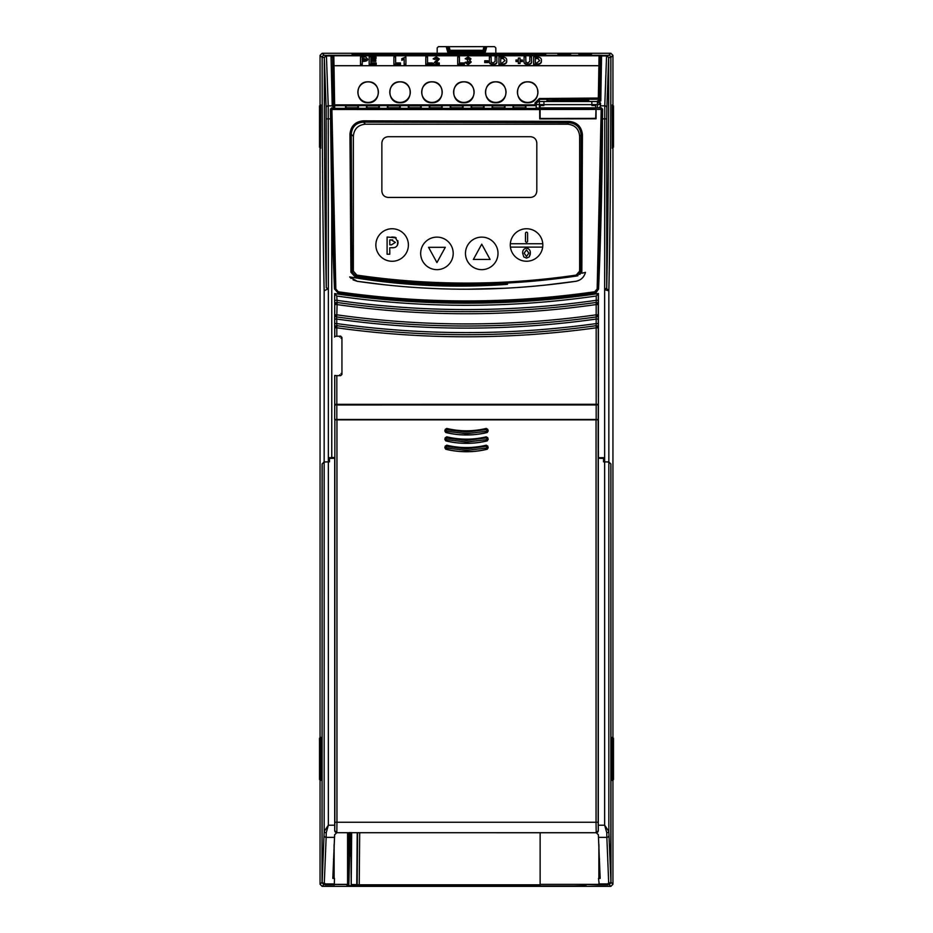 <?xml version="1.0" encoding="UTF-8"?>
<svg xmlns="http://www.w3.org/2000/svg" width="933" height="933" viewBox="0 0 933 933"><rect width="100%" height="100%" fill="white"/><g stroke="black" fill="none" stroke-linecap="round" stroke-linejoin="round"><path stroke-width="1.4" d="M375.859 245.006A16.269 16.269 0 0 1 392.128 228.748A16.269 16.269 0 0 1 408.397 245.006A16.269 16.269 0 0 1 392.128 261.275A16.269 16.269 0 0 1 375.859 245.006M453.205 253.391A16.269 16.269 0 0 1 436.936 269.649A16.269 16.269 0 0 1 420.666 253.391A16.269 16.269 0 0 1 436.936 237.122A16.269 16.269 0 0 1 453.205 253.391M526.55 228.748A16.269 16.269 0 0 1 542.773 243.758L510.339 243.758A16.269 16.269 0 0 1 526.55 228.748M542.679 247.105A16.269 16.269 0 0 1 510.421 247.105L542.679 247.105A16.269 16.269 0 0 0 542.773 243.758M481.743 237.122A16.269 16.269 0 0 1 498.012 253.391A16.269 16.269 0 0 1 481.743 269.649A16.269 16.269 0 0 1 465.474 253.391A16.269 16.269 0 0 1 481.743 237.122M393.644 247.653L389.784 247.746L389.784 254.219L387.102 254.219L387.102 237.017L396.233 237.845M397.913 240.784L397.4 245.309M395.23 247.338L394.134 247.595M510.339 243.758A16.269 16.269 0 0 0 510.421 247.105M530.271 254.161L530.247 251.922M528.195 248.586L526.492 248.19C529.163 248.656 530.445 250.312 530.329 253.146L529.198 256.925L530.177 254.732M523.786 256.937L526.492 258.114L523.786 256.937L522.655 253.216L523.786 256.937M391.732 237.017L395.125 237.262L398.053 242.323C397.808 246.219 395.697 248.015 391.72 247.746M436.936 262.593L445.309 247.315L428.562 247.315L436.936 262.593M525.501 233.238L525.501 241.204A1.05 1.05 0 0 0 526.55 242.242A1.05 1.05 0 0 0 527.6 241.204L527.6 233.238A1.05 1.05 0 0 0 526.55 232.2A1.05 1.05 0 0 0 525.501 233.238M522.655 253.216C522.527 250.312 523.798 248.633 526.492 248.19M529.198 256.925L526.492 258.114M473.369 259.456L490.117 259.456L481.743 244.178L473.369 259.456M389.784 239.921L391.324 239.921L395.37 242.37L391.533 244.831L389.784 244.831L389.784 239.921M526.504 256.482L524.171 253.146L526.504 249.822L528.813 253.111L526.504 256.482L524.171 253.146L526.504 249.822M392.012 239.933L392.688 239.956M595.989 404.479L598.415 404.479L598.415 293.498A908.73 908.73 0 0 1 595.989 293.86M598.415 293.498L596.245 296.006C553.234 302.199 509.989 305.289 466.5 305.301C423.046 305.301 379.801 302.199 336.755 296.006L334.667 293.592L334.667 300.309L336.755 300.309C379.789 306.479 423.034 309.558 466.5 309.558C509.966 309.558 553.211 306.479 596.245 300.309L596.175 304.555C553.164 310.677 509.943 313.745 466.5 313.745C423.057 313.745 379.836 310.677 336.825 304.555L334.737 304.555L334.667 300.309M334.667 293.592A908.8 908.8 0 0 0 598.333 293.592L598.263 304.555L596.175 304.555L596.175 314.829L598.263 314.829L598.333 319.051L596.245 319.051C553.211 325.092 509.954 328.113 466.5 328.113C423.046 328.113 379.789 325.092 336.755 319.051L336.533 316.905L334.737 314.829A2.099 2.088 49 0 0 336.533 316.905L336.825 314.829C379.836 320.894 423.069 323.926 466.5 323.926C509.931 323.926 553.164 320.894 596.175 314.829L596.175 327.81C553.152 333.792 509.931 336.778 466.5 336.778C423.069 336.778 379.848 333.792 336.825 327.81L334.737 327.81L334.667 323.576L336.755 323.576C379.789 329.582 423.046 332.591 466.5 332.591C509.954 332.591 553.211 329.582 596.245 323.576L598.333 323.576L598.263 327.81L596.175 327.81L596.175 404.292L334.737 404.327L334.737 375.486L336.825 375.661L336.825 404.292M598.263 327.81A2.099 2.088 -139 0 0 595.884 325.734L598.263 327.81L598.415 404.479M598.263 404.327L596.175 404.292M334.667 323.576L334.737 304.555A2.099 2.088 -40.9 0 1 337.128 302.479L336.755 296.006M334.585 337.058L334.737 336.323L340.697 336.137L341.945 337.396L341.945 374.413L340.697 375.661L336.825 375.661M598.263 314.829A2.099 2.088 131 0 1 596.467 316.905L598.263 314.829L598.263 304.555A2.099 2.088 -139.1 0 0 595.872 302.479L598.263 304.555M598.333 300.309L596.245 300.309L596.245 296.006M334.667 319.051L336.755 319.051L336.825 336.137M334.737 327.81A2.099 2.088 -41 0 1 337.116 325.734A940.277 940.277 0 0 0 466.5 334.679A940.277 940.277 0 0 1 337.116 325.734L334.737 327.81L334.737 336.323M334.737 304.555L337.128 302.479L336.825 314.829L334.737 314.829M334.422 884.892L324.136 884.367L322.153 886.35L320.054 884.251L320.054 779.556M322.165 463.969L322.048 882.268L324.264 884.239A2.099 2.088 -135 0 1 322.177 882.14L324.159 831.443L328.346 825.215L328.346 461.87L329.466 461.847L329.466 457.66L334.585 457.66L331.763 457.602L331.763 209.61L331.763 457.602M320.567 738.201L320.567 779.556M320.567 105.872L320.567 147.216M334.714 457.532L334.714 458.29L329.466 458.383L329.466 461.847L324.159 461.917L322.107 463.969M328.346 461.847L328.358 288.729L326.282 287.819C325.057 234.101 324.299 145.921 324.311 57.508L326.13 107.866A2.099 2.041 -4.3 0 1 328.229 105.826L328.358 288.729L324.159 290.793C322.9 236.096 322.142 147.227 322.153 57.449L320.054 55.35L320.054 105.872M320.054 147.216L320.054 738.201M324.311 57.473L322.153 57.449A2.099 2.088 -45 0 1 324.241 55.35L326.375 55.385L324.311 57.473M328.229 105.826L326.433 55.922L331.028 55.922L332.23 105.826L328.229 105.826M326.375 55.385L324.346 57.543L326.433 55.444L330.515 55.444L331.81 55.91L332.603 57.531L333.419 104.391A1.26 1.26 180 0 0 334.679 105.627L536.102 105.627L536.218 107.796L539.706 108.38L331.985 108.345L333.676 107.866L332.23 105.826A1.26 1.225 168.3 0 1 333.454 106.77L333.419 106.444A1.26 1.225 -0.9 0 0 332.16 105.242M540.114 118.398L539.752 109.453L595.674 109.429L595.674 107.878L540.114 107.878L540.114 118.491L595.674 118.386L596.012 109.418L596.059 118.794L596.047 109.418L601.19 109.406L597.167 288.985L594.659 291.772C509.255 303.971 423.815 303.983 338.341 291.796L335.833 289.008L331.903 109.499L330.434 109.161L331.763 209.61M330.434 109.161L331.658 107.866M525.897 105.767L513.045 105.767L513.045 107.82L525.897 107.82L525.897 105.767A1.26 1.26 0 0 0 525.337 105.907L525.477 107.855A1.26 1.12 87 0 1 525.547 107.855M504.963 105.767L492.111 105.767L492.111 107.82L504.963 107.82L504.963 105.767A1.26 1.26 0 0 0 504.391 105.907L504.543 107.855A1.26 1.12 87 0 1 504.613 107.855M484.029 105.767L471.165 105.767L471.165 107.82L484.029 107.82L484.029 105.767A1.26 1.26 0 0 0 483.457 105.907L483.609 107.855A1.26 1.12 87 0 1 483.667 107.855M463.083 105.767L450.231 105.767L450.231 107.82L463.083 107.82L463.083 105.767A1.26 1.26 0 0 0 462.523 105.907L462.663 107.855A1.26 1.12 87 0 1 462.733 107.855M442.149 105.767L429.297 105.767L429.297 107.82L442.149 107.82L442.149 105.767A1.26 1.26 0 0 0 441.577 105.907L441.729 107.855A1.26 1.12 87 0 1 441.799 107.855M421.215 105.767L408.351 105.767L408.351 107.82L421.215 107.82L421.215 105.767A1.26 1.26 0 0 0 420.643 105.907L420.795 107.855A1.26 1.12 87 0 1 420.853 107.855M400.269 105.767L387.417 105.767L387.417 107.82L400.269 107.82L400.269 105.767A1.26 1.26 0 0 0 399.709 105.907L399.709 107.948M379.334 105.767L366.482 105.767L366.482 107.82L379.334 107.82L379.334 105.767A1.26 1.26 0 0 0 378.763 105.907L378.915 107.855A1.26 1.12 87 0 1 378.985 107.855M358.389 105.767L345.537 105.767L345.537 107.82L358.389 107.82L358.389 105.767A1.26 1.26 0 0 0 357.829 105.907L357.98 107.855A1.26 1.12 87 0 1 358.039 107.855M333.676 107.866L334.679 107.855L333.454 106.77M539.356 107.878L539.414 101.51L543.974 101.51L543.869 105.546L540.114 105.546L543.869 105.546L543.892 104.601L536.277 104.601L536.218 107.796M595.674 105.546L591.907 105.546L591.802 101.51L591.907 105.546L595.674 105.546L595.674 107.878M595.674 109.429L595.907 107.878L601.342 107.866L595.907 107.878M597.388 107.878L597.388 104.601L600.479 104.601L600.502 106.362L598.776 107.866M543.974 101.51L597.388 101.51L600.502 104.403C601.027 103.143 599.989 102.012 597.423 100.997L600.316 100.997L598.321 100.776L598.321 99.271L585.061 99.271M600.502 106.362L600.502 104.403M597.423 100.997L597.388 104.601L591.884 104.601M595.954 292.775L598.566 289.067A4258.783 4258.783 0 0 0 602.473 118.876L602.566 109.161L601.342 107.866M320.054 55.35L322.153 53.263L610.847 53.263L608.759 55.35L606.625 55.385L608.689 57.508C608.701 145.921 607.943 234.101 606.718 287.819L604.654 289.743L604.771 105.826L600.502 105.826M596.035 108.275L596.047 109.418M588.805 100.519L588.828 100.927C590.006 101.639 545.77 101.639 546.948 100.939L567.894 99.971L588.805 100.519C590.099 101.219 545.677 101.219 546.971 100.519M585.038 98.711L585.096 99.971L582.075 100.123L582.087 98.863L579.148 98.711L585.038 98.711L582.087 98.863M579.498 100.064L579.148 98.711M558.505 100.029L555.765 100.064M553.666 100.111L553.502 98.851L557.048 98.7L553.794 98.56L561.491 98.56L557.642 98.723L557.642 99.983M562.669 99.983L562.692 98.711L566.949 98.56L570.483 98.641L566.902 98.595L566.902 99.843M574.961 99.878L572.617 99.924L572.687 98.63L575.031 98.618L574.961 99.994L575.031 98.618M572.687 98.63L576.081 98.56L576.139 100.006L576.081 98.851L575.031 98.851M539.752 109.453L539.88 108.006M597.167 288.985L598.403 288.927L594.811 292.892C513.033 305.056 427.489 305.056 338.189 292.892L334.597 288.927L330.725 109.604L331.985 108.345L331.903 109.499L539.694 109.558L539.706 108.38M539.694 109.558L539.729 118.129M540.114 109.056L540.114 118.129M540.114 108.729L595.674 108.275M596.012 118.689L594.146 118.689M569.013 118.398L539.729 118.818M544.989 285.148L575.801 281.299C580.862 280.297 584.081 277.311 585.469 272.343L581.819 273.264L582.425 134.795C581.609 126.736 577.165 122.27 569.107 121.407L363.334 120.823C355.251 121.617 350.796 126.072 349.957 134.165L350.925 272.238L355.543 277.346C405.214 284.705 455.129 287.084 505.289 284.495C453.053 288.157 401.19 285.638 349.688 276.926L351.065 278.407M353.094 279.888L357.199 281.299L385.865 284.927M465.707 289.218L466.418 289.218M467.211 289.218L504.625 288.262M539.694 118.899L596.059 118.794M602.566 109.161L601.074 108.263L601.19 109.406L602.321 109.523L598.566 289.067M594.146 118.339L570.704 118.759M513.523 107.866A1.26 1.12 93 0 0 513.465 107.855L513.616 105.907A1.26 1.26 180 0 0 513.045 105.767M513.616 105.907L525.337 105.907M492.589 107.866A1.26 1.12 93 0 0 492.531 107.855L492.671 105.907A1.26 1.26 180 0 0 492.111 105.767M492.671 105.907L504.391 105.907M471.643 107.866A1.26 1.12 93 0 0 471.585 107.855L471.736 105.907A1.26 1.26 180 0 0 471.165 105.767M471.736 105.907L483.457 105.907M450.709 107.866A1.26 1.12 93 0 0 450.651 107.855L450.802 105.907A1.26 1.26 180 0 0 450.231 105.767M450.802 105.907L462.523 105.907M429.763 107.866A1.26 1.12 93 0 0 429.716 107.855L429.856 105.907A1.26 1.26 180 0 0 429.297 105.767M429.856 105.907L441.577 105.907M408.829 107.866A1.26 1.12 93 0 0 408.771 107.855L408.922 105.907A1.26 1.26 180 0 0 408.351 105.767M408.922 105.907L420.643 105.907M387.895 107.866A1.26 1.12 93 0 0 387.836 107.855L387.988 105.907A1.26 1.26 180 0 0 387.417 105.767M387.988 105.907L399.709 105.907M366.949 107.866A1.26 1.12 93 0 0 366.902 107.855L367.042 105.907A1.26 1.26 180 0 0 366.482 105.767M367.042 105.907L378.763 105.907M346.015 107.866A1.26 1.12 93 0 0 345.956 107.855L346.108 105.907A1.26 1.26 180 0 0 345.537 105.767M346.108 105.907L357.829 105.907M535.017 102.898L534.982 104.881L334.679 104.881L333.419 104.391L332.731 64.774A1.26 0.968 179 0 0 333.991 65.718L600.141 65.683L599.581 98.035L539.414 98.525L535.017 102.898L536.277 102.408L536.218 105.639M534.982 104.881L536.102 105.627M560.558 100.006L560.593 98.851M557.642 98.723L553.502 98.851M557.129 100.006L557.071 98.758M554.727 100.088L554.68 98.851M561.888 99.994L561.783 98.851M570.564 99.901L570.483 98.641M569.387 99.913L569.433 98.653M566.902 98.595L562.692 98.711M570.704 100.018L570.634 98.758M566.844 100.123L566.844 98.863M572.617 99.924L572.687 98.665M332.731 64.774L332.614 57.426L330.923 55.327L328.218 55.304L599.068 55.28L598.321 99.271A1.26 1.26 0 0 0 599.581 98.035L600.794 100.951L601.54 56.575L601.855 55.922L606.567 55.922L604.771 105.826A2.099 2.041 -175.7 0 1 606.87 107.866L606.718 118.876L602.473 118.876M332.708 63.339L333.011 56.178L333.816 55.77L599.068 55.77L600.281 57.426L599.581 99.551A1.26 1.26 0 0 1 598.321 100.776M539.414 98.525L536.277 102.408L536.277 104.601A3.137 3.137 180 0 1 539.414 101.51L539.414 99.271L553.456 99.271M582.11 98.828L580.186 98.711L582.11 98.828M582.052 99.843L582.052 98.583M573.608 100.356L556.43 100.158C571.859 99.784 595.907 100.414 581.539 100.811L573.608 100.356M585.714 100.519L581.539 100.811M554.249 100.216L579.346 100.869L554.249 100.216L564.722 100.951M570.448 100.636L568.5 100.589L570.448 100.636M554.249 100.636L551.974 100.729M583.801 100.729L575.498 100.507M571.719 100.472L569.783 100.472M331.355 56.575A1.26 0.98 -1 0 1 332.603 57.531L332.614 57.426A2.099 2.099 0.5 0 0 330.515 55.374L330.923 55.327M601.085 55.91L601.855 55.922A1.26 0.77 51.2 0 0 601.085 55.91L600.281 57.531A1.26 0.98 1 0 1 601.54 56.575M331.81 55.91A1.26 0.77 128.8 0 0 331.028 55.922L330.515 55.374M333.011 56.178L332.043 55.712M332.754 65.683L334.002 66.173L334.679 107.855M533.618 56.901L537.023 56.901C540.16 57.158 541.618 58.382 541.362 60.587C541.548 62.698 540.137 63.876 537.116 64.132L533.618 64.132L533.594 57.286L533.594 64.564L537.116 64.564C540.149 64.295 541.572 63.106 541.385 60.995L541.362 60.47M491.224 62.418L491.12 56.901L489.405 56.901L489.382 61.146C488.939 63.257 490.222 64.424 493.242 64.657C496.169 64.354 497.382 63.164 496.869 61.088L496.857 56.901L495.131 56.901L495.12 61.45M495.131 56.901L495.108 61.601M488.064 62.581L488.041 60.773L488.064 62.581L484.682 62.581L484.705 60.773L488.041 60.773M484.705 60.773L484.682 62.581M439.268 62.943L439.268 64.132L432.982 64.564L439.291 64.564L439.268 62.943L435.653 62.943L439.28 59.141M433.005 64.132L437.554 58.977L436.247 57.998L434.871 59.036L433.145 58.849L434.883 59.455L436.247 58.417L437.53 59.385M435.688 63.327L437.169 62.114M427.547 63.327L427.524 56.901L427.524 62.943L432.376 62.943L432.387 64.564L432.376 62.943M425.786 64.564L425.81 56.901L425.786 64.564L432.387 64.564M467.41 60.832L469.299 62.301L467.41 60.832L467.596 59.642L469.171 58.756L468.051 57.998L466.78 58.942L465.205 58.756L468.098 56.901L470.885 58.697L469.532 60.19L471.188 61.928L468.156 64.657L471.188 62.114M465.205 58.756L466.803 59.362L468.051 58.417L469.147 59.164M469.591 60.587L470.908 58.977M468.156 64.225L465.182 62.674L468.156 64.657M459.456 63.327L459.433 56.901L459.433 62.943L464.284 62.943L464.307 64.564L464.284 62.943M457.695 64.564L457.718 56.901L457.695 64.564L464.307 64.564M405.89 64.132L404.176 64.132L404.176 58.826L401.82 59.887L401.82 58.686L401.808 60.307L404.152 59.269L404.152 64.564L405.913 64.564L405.89 56.901L405.913 64.564M395.639 63.327L395.615 56.901L395.615 62.943L400.455 62.943L400.479 64.564L400.455 62.943M393.878 64.564L393.901 56.901L393.878 64.564L400.479 64.564M370.926 60.213L370.926 58.522L376.057 58.522L376.034 56.901L376.034 58.091L370.902 58.091L370.902 59.829L375.742 59.829L375.742 60.925L370.902 60.925L370.902 62.943L376.186 62.943L376.209 64.564L376.186 62.943M370.926 63.327L370.926 61.345L375.766 61.345L375.742 59.829M369.165 64.564L369.176 56.901L369.165 64.564L376.209 64.564M360.5 64.564L360.523 56.901L360.5 64.564L362.261 64.564L362.261 61.823L367.672 59.269M498.945 56.901L502.351 56.901C505.499 57.158 506.946 58.382 506.689 60.587C506.876 62.698 505.464 63.876 502.444 64.132L498.945 64.132L498.933 57.286L498.933 64.564L502.444 64.564C505.476 64.295 506.899 63.106 506.712 60.995L506.689 60.47M518.328 63.514L518.351 61.111L515.996 61.111L515.996 60.015L515.984 61.543L518.328 61.543L518.328 63.514L520.089 63.514L520.089 61.543L522.433 61.543L522.422 60.015L522.422 61.111L520.066 61.111L520.089 63.514M515.996 60.015L518.351 60.015L518.351 58.033L518.328 60.4M520.089 60.4L520.066 58.033L520.066 60.015L522.422 60.015M525.897 62.418L525.792 56.901L524.078 56.901L524.054 61.146C523.611 63.257 524.894 64.424 527.915 64.657C530.842 64.354 532.043 63.164 531.542 61.088L531.518 56.901L529.804 56.901L529.792 61.45M529.804 56.901L529.781 61.601M531.518 56.901L531.518 60.692C532.032 62.756 530.819 63.934 527.915 64.225C524.812 63.945 523.53 62.779 524.078 60.75L524.054 61.146M524.078 60.75L524.078 56.901M529.781 61.31L527.868 63.036L525.874 62.021L525.792 56.901M525.874 62.021L525.815 61.228M520.066 63.094L518.351 63.094M518.351 58.033L520.066 58.033M500.694 62.943L500.694 58.522L503.225 58.581L504.975 60.54L502.199 62.943L500.671 62.943L500.671 58.091L503.237 58.161L504.963 60.855M360.523 56.901L365.759 57.006L367.672 59.129C367.917 60.447 366.541 61.193 363.532 61.403L362.237 61.403L362.261 64.564M362.237 64.132L360.523 64.132M362.261 60.202L362.261 58.522L365.946 59.141L362.237 60.202L362.237 58.091L365.946 59.164M376.186 64.132L369.176 64.132M369.176 56.901L376.034 56.901M400.455 64.132L393.901 64.132M393.901 56.901L395.615 56.901M401.82 58.686L405.89 56.901M464.284 64.132L457.718 64.132M457.718 56.901L459.433 56.901M465.205 62.278L466.932 62.091L468.121 63.129L469.311 61.975M432.376 64.132L425.81 64.132M425.81 56.901L427.524 56.901M433.145 58.849L436.282 56.901L439.268 58.907L437.157 61.695M488.041 62.149L484.705 62.149M496.857 56.901L496.857 60.692C497.359 62.756 496.158 63.934 493.242 64.225C490.14 63.945 488.857 62.779 489.405 60.75L489.382 61.146M489.405 60.75L489.405 56.901M495.108 61.31L493.195 63.036L491.201 62.021L491.12 56.901M491.201 62.021L491.143 61.228M535.355 62.943L535.355 58.522L537.898 58.581L539.636 60.54L536.872 62.943L535.344 62.943L535.344 58.091L537.898 58.161L539.624 60.855M333.827 55.28L333.991 65.718L598.904 65.718A1.26 0.968 -179 0 0 600.152 64.774L600.141 65.683M349.688 276.926L357.199 281.299C430.066 291.866 502.934 291.866 575.801 281.299M581.819 273.264L580.944 260.727L580.723 272.016L579.65 271.095L579.65 136.335C578.961 128.929 574.915 124.894 567.521 124.194L365.479 124.194C358.085 124.894 354.039 128.929 353.35 136.335L353.35 271.095L356.803 275.095C393.178 280.425 429.74 283.084 466.5 283.084C503.26 283.084 539.822 280.425 576.197 275.095L579.65 271.095M353.35 271.095L352.161 272.109L352.056 267.631L351.24 134.224C351.963 126.841 356.009 122.794 363.392 122.106L569.013 122.701C576.372 123.459 580.408 127.518 581.131 134.865L582.425 134.795M579.65 136.335L581.131 134.865L580.944 260.727M536.813 191.148C536.417 194.95 534.329 197.038 530.527 197.434L388.151 197.434C384.349 197.038 382.262 194.95 381.865 191.148L381.865 142.994C382.262 139.204 384.349 137.104 388.151 136.708L530.527 136.708C534.329 137.104 536.417 139.204 536.813 142.994L536.813 191.148M576.197 275.095L577.889 275.783M579.871 274.442L580.408 273.521M580.548 273.159L580.723 272.016L577.177 275.946C503.377 286.863 429.565 286.886 355.741 276.016L352.161 272.109L352.289 273.042M462.99 284.145L466.5 284.157M356.803 275.095L355.053 275.865M524.171 281.929L532.428 281.241M350.925 272.238L351.951 272.156L352.056 267.631L352.161 272.109M567.521 124.194L569.107 121.407M365.479 124.194L363.392 122.106L363.334 120.823M353.35 136.335L351.24 134.224L349.957 134.165M351.951 272.156L355.543 277.346M355.613 276.809L433.752 284.168L492.612 284.623C494.735 284.658 514.095 283.714 505.289 284.495M331.355 55.304L332.883 55.712M599.068 55.28L602.38 55.374A2.099 2.099 179.5 0 0 600.281 57.426L600.152 64.774M608.759 55.35A2.099 2.088 45 0 1 610.847 57.449L608.654 57.543L606.567 55.444L608.654 57.543L606.87 107.866M437.18 53.263L437.18 47.91L438.44 46.65L446.231 46.65L448.003 53.263M449.298 53.263L447.537 46.673L446.231 46.65M447.537 46.673L494.56 46.65L495.82 47.91L495.82 53.263M450.068 51.163L450.068 50.277L448.855 50.277L450.068 51.21M482.932 51.21L484.145 50.277L450.068 50.277L449.216 47.058M449.566 53.263L448.796 50.23A1.26 1.26 -52.5 0 0 449.251 50.907L449.251 50.907A1.26 1.26 -52.5 0 0 450.009 51.163L450.464 52.096L482.536 52.096L482.979 51.163A1.26 1.26 52.5 0 0 483.749 50.907L483.749 50.907A1.26 1.26 52.5 0 0 484.204 50.23L483.434 53.263M484.204 50.242A1.26 1.248 0 0 1 482.991 51.163L450.021 51.163L450.464 52.096L449.251 52.096M482.221 53.263L482.536 52.096L483.749 52.096M604.654 461.87L608.841 462.01L608.841 831.443A2.099 1.248 -0.7 0 1 606.753 832.691L604.654 825.215L598.286 825.215L598.286 458.29L603.534 458.383L603.534 461.847L604.654 461.87L604.654 825.215L608.841 831.443L610.952 882.268L608.864 884.367L610.952 882.268L612.946 884.251L610.847 886.35L322.153 886.35M320.614 147.216L320.789 148.114M320.789 104.974L320.614 105.872M320.707 105.942L320.707 147.146L319.518 147.216L319.518 105.907L320.707 105.942L319.518 105.872M320.707 147.146L319.518 147.181M320.614 779.556L320.789 780.443M320.789 737.315L320.614 738.201M320.707 738.283L320.707 779.487L319.518 779.556L319.553 738.248L320.707 738.283L319.518 738.201L319.518 779.556M320.707 779.487L319.553 779.521M610.847 53.263L612.946 55.35L610.847 57.449C610.858 147.227 610.1 236.096 608.841 290.793L604.654 289.743L604.654 461.847L608.841 461.917L610.835 463.969M357.491 53.881L357.491 54.65L352.091 54.557L354.225 53.892L545.723 53.974A1.26 1.26 -177 0 0 544.627 54.615M544.72 54.604A1.26 1.05 -91.5 0 1 544.744 54.604A1.26 1.05 -91.5 0 0 544.744 54.604L545.443 54.58A1.26 1.26 3 0 1 545.688 54.557L357.526 54.65L540.254 54.65L540.289 53.881M588.222 55.082L588.233 53.881L591.569 53.939A1.26 1.26 -177 0 0 590.321 55.07M580.046 55.129L590.321 55.129M591.51 55.024A1.26 1.26 -177 0 0 591.3 55.047L578.845 55.024A1.26 1.26 -3 0 1 579.066 55.047L590.916 55.059A1.26 1.05 -91.5 0 0 590.916 55.059L591.569 53.939M578.845 55.024L578.787 53.939A1.26 1.26 -3 0 1 580.034 55.07M578.787 53.939L582.134 53.881L582.134 55.082M567.287 55.082L567.287 53.881L570.634 53.939A1.26 1.26 -177 0 0 569.387 55.07M559.1 55.129L569.375 55.129M570.634 53.939L570.576 55.024A1.26 1.26 -177 0 0 570.355 55.047L557.911 55.024A1.26 1.26 -3 0 1 558.121 55.047L569.981 55.059A1.26 1.05 -91.5 0 0 569.946 55.059M557.911 55.024L557.852 53.939A1.26 1.26 -3 0 1 559.1 55.07M557.852 53.939L561.188 53.881L561.188 55.082M449.263 55.117A1.26 1.26 3 0 1 449.484 55.094L384.478 55.094A1.26 1.26 -3 0 1 384.699 55.117L385.072 55.129A1.26 1.05 -88.5 0 1 385.107 55.129L449.496 54.884A1.26 1.26 -177 0 0 448.738 55.14M384.478 55.094L384.466 54.884A1.26 1.26 -3 0 1 385.224 55.14M384.466 54.884L387.813 55.152M352.091 54.557A1.26 1.26 -3 0 1 352.347 54.58L353.036 54.604A1.26 1.05 -88.5 0 1 353.071 54.604M352.056 53.974A1.26 1.26 -3 0 1 353.152 54.615M495.773 81.812C482.268 81.171 482.268 103.4 495.773 102.758C509.278 103.4 509.278 81.171 495.773 81.812M368.127 81.812C354.622 81.171 354.622 103.4 368.127 102.758C381.632 103.4 381.632 81.171 368.127 81.812M400.047 81.812C386.542 81.171 386.542 103.4 400.047 102.758C413.552 103.4 413.552 81.171 400.047 81.812M431.956 81.812C418.451 81.171 418.451 103.4 431.956 102.758C445.461 103.4 445.461 81.171 431.956 81.812M463.864 81.812C450.359 81.171 450.359 103.4 463.864 102.758C477.369 103.4 477.369 81.171 463.864 81.812M527.681 81.812C514.176 81.171 514.176 103.4 527.681 102.758C541.187 103.4 541.187 81.171 527.681 81.812M594.659 291.772L594.904 292.974L595.989 292.67L595.989 293.93M594.904 292.974A906.561 906.561 0 0 1 338.096 292.974L334.504 289.008L335.833 289.008M612.946 884.251L612.946 779.556M612.946 738.201L612.946 147.216M612.946 105.872L612.946 55.35M606.485 288.39L608.841 290.793L608.841 461.917M610.893 463.969L610.858 882.921M609.319 884.309L607.395 884.367L607.884 884.857L607.908 883.598M338.096 292.974L338.341 291.796M334.504 289.008A4258.713 4258.713 0 0 1 331.833 209.61M595.989 419.593L598.38 419.593L598.38 457.73L603.534 457.66L603.558 461.847L604.654 461.847M331.833 457.532L334.865 457.532M595.989 419.85L334.667 419.512L334.737 404.969L598.415 404.899L598.38 419.593M598.415 457.66L598.263 419.477L334.737 419.477M334.667 419.512L334.737 404.969M595.989 404.292L595.989 404.934L334.667 404.934M595.989 404.899L598.415 404.899M612.433 779.556L612.433 738.201M612.433 147.216L612.433 105.872M612.386 105.872L612.211 104.974M612.211 148.114L612.386 147.216M613.482 147.216L612.293 147.146L612.293 105.942L613.482 105.872L613.482 147.216L612.293 147.146M612.293 105.942L613.447 105.907L613.447 147.181M612.386 738.201L612.211 737.315M612.211 780.443L612.386 779.556M612.293 779.487L612.293 738.283L613.482 738.201L613.447 779.521L612.293 779.487L613.482 779.556L613.482 738.201M612.293 738.283L613.447 738.248M333.466 859.13L334.072 859.13L334.072 845.298M334.842 884.414L346.738 884.426L347.986 885.674L358.284 885.988L573.643 885.988L585.014 885.674L586.262 884.426A1.26 1.26 44.7 0 0 586.624 884.472L608.864 884.367L610.847 886.35M598.578 884.892L586.624 884.472L585.376 885.732L573.643 886.047L358.167 886.047L347.624 885.732L346.376 884.472L334.83 884.472M598.928 845.298L598.928 859.13L599.534 859.13M603.161 457.858L601.237 458.255M603.744 458.418L603.161 458.255M331.017 458.255L329.839 457.858M329.256 458.418L329.839 458.255M600.094 875.679L599.336 875.679L599.336 878.408M598.578 884.834L599.278 884.834L598.508 878.408L600.176 878.408L598.473 837.367L606.858 837.367L608.736 883.913L610.823 882.14A2.099 2.088 135 0 1 608.736 884.239L608.864 884.367M598.811 884.367L540.137 884.367L540.137 885.977L357.141 885.977L348.86 885.662L347.577 884.367L334.189 884.367M334.422 884.834L325.116 884.857L325.605 884.367L324.136 884.367L322.048 882.268L320.054 884.251M540.137 832.761L540.137 884.367M357.141 885.977L359.228 884.811L357.141 884.752L357.584 832.761L357.141 884.624M350.913 832.528L351.216 884.531L356.768 884.624L357.141 875.481L357.141 885.814M347.577 884.367L347.577 832.761L347.636 883.236L348.86 884.484L350.027 836.726L350.598 856.051M349.374 856.028L349.782 832.516M348.86 884.484L348.86 885.662M598.869 878.408L598.869 844.132M334.131 844.132L334.131 878.408M333.664 878.408L333.664 875.679L332.906 875.679M597.645 276.996L597.552 279.62M495.773 102.408A10.263 10.263 0 0 1 485.51 92.145A10.263 10.263 0 0 1 495.773 81.882A10.263 10.263 0 0 1 506.036 92.145A10.263 10.263 0 0 1 495.773 102.408M527.681 102.408A10.263 10.263 0 0 1 517.418 92.145A10.263 10.263 0 0 1 527.681 81.882A10.263 10.263 0 0 1 537.944 92.145A10.263 10.263 0 0 1 527.681 102.408M368.127 102.408A10.263 10.263 0 0 1 357.875 92.145A10.263 10.263 0 0 1 368.127 81.882A10.263 10.263 0 0 1 378.39 92.145A10.263 10.263 0 0 1 368.127 102.408M400.047 102.408A10.263 10.263 0 0 1 389.784 92.145A10.263 10.263 0 0 1 400.047 81.882A10.263 10.263 0 0 1 410.298 92.145A10.263 10.263 0 0 1 400.047 102.408M431.956 102.408A10.263 10.263 0 0 1 421.693 92.145A10.263 10.263 0 0 1 431.956 81.882A10.263 10.263 0 0 1 442.207 92.145A10.263 10.263 0 0 1 431.956 102.408M463.864 102.408A10.263 10.263 0 0 1 453.601 92.145A10.263 10.263 0 0 1 463.864 81.882A10.263 10.263 0 0 1 474.127 92.145A10.263 10.263 0 0 1 463.864 102.408M328.346 461.87L324.159 462.01L322.107 464.051L322.048 882.268L324.264 883.913L326.142 837.367L334.527 837.367L334.62 834.767L336.766 832.761L334.69 830.65L334.865 822.253L336.953 822.253L336.953 419.85L596.047 419.85L596.047 822.253L336.953 822.253L336.813 832.714L596.187 832.714L596.047 822.253L598.135 822.253L598.135 419.838L596.047 419.85M445.251 429.343L444.831 430.964L445.752 432.504A87.947 87.947 0 0 0 487.248 432.504L488.169 430.964L487.749 429.343L486.245 428.434A83.748 83.748 0 0 1 446.755 428.434L445.286 429.402L446.755 428.434M445.251 437.717L444.831 439.338L445.752 440.877A87.947 87.947 0 0 0 487.248 440.877L488.169 439.338L487.749 437.717L486.245 436.807A83.748 83.748 0 0 1 446.755 436.807L445.286 437.775L446.755 436.807M445.251 446.091L444.831 447.723L445.752 449.251A87.947 87.947 0 0 0 487.248 449.251L488.169 447.723L487.749 446.091L486.245 445.193A83.748 83.748 0 0 1 446.755 445.193L445.286 446.149L446.755 445.193M445.752 449.251L444.831 447.723M486.245 445.193L486.21 445.239A83.795 83.795 0 0 1 446.79 445.239L446.499 446.464L445.286 446.149L444.889 447.688L446.102 448.003L445.811 449.216A87.889 87.889 0 0 0 487.189 449.216L487.248 449.251M488.169 447.723L487.189 449.216L486.898 448.003L488.111 447.688L487.714 446.149L486.21 445.239L486.898 448.003L466.5 450.429L446.102 448.003L446.499 446.464L466.5 448.855L487.749 446.091M445.752 440.877L444.831 439.338M486.245 436.807L486.21 436.866A83.795 83.795 0 0 1 446.79 436.866L446.499 438.09L445.286 437.775L444.889 439.303L446.102 439.618L445.811 440.843A87.889 87.889 0 0 0 487.189 440.843L487.248 440.877M488.169 439.338L487.189 440.843L486.898 439.618L488.111 439.303L487.714 437.775L486.21 436.866L486.898 439.618L466.5 442.055L446.102 439.618L446.499 438.09L466.5 440.469L487.749 437.717M336.953 419.85L334.865 419.838L334.865 822.253M449.671 419.803L387.008 419.803M598.135 419.838L595.989 419.757M545.992 419.803L483.329 419.803M445.752 432.504L444.831 430.964M486.245 428.434L486.21 428.492A83.795 83.795 0 0 1 446.79 428.492L446.499 429.716L445.286 429.402L444.889 430.929L446.102 431.244L445.811 432.469A87.889 87.889 0 0 0 487.189 432.469L487.248 432.504M488.169 430.964L487.189 432.469L486.898 431.244L488.111 430.929L487.714 429.402L486.21 428.492L486.898 431.244L466.5 433.682L446.102 431.244L446.499 429.716L466.5 432.096L487.749 429.343M334.714 458.29L334.714 825.215L328.346 825.215L326.247 832.691A2.099 1.248 -179.3 0 1 324.159 831.443L324.159 462.01M334.69 830.65L334.714 825.215M334.714 830.627A2.099 2.088 45 0 0 336.813 832.714L596.257 832.761L598.38 834.767L598.473 837.367M598.286 458.29L598.286 419.757M598.286 825.215L598.31 830.65L596.187 832.714A2.099 2.088 -45 0 0 598.286 830.627L598.135 822.253M334.527 837.367L332.824 878.408L334.492 878.408L334.317 884.239L325.116 884.857L325.092 883.586M610.952 882.268L610.893 464.051L608.841 462.01M326.247 832.691L326.142 837.367A2.099 2.029 3.8 0 1 324.054 835.35M606.753 832.691L606.858 837.367A2.099 2.029 176.2 0 0 608.946 835.35M599.301 884.857L607.884 884.857L599.301 884.857M598.333 319.051L598.333 323.576M340.697 375.661L339.787 374.739M339.787 337.058L340.697 336.137M341.035 373.492L341.945 374.413M341.945 337.396L341.035 338.306M595.884 325.734A940.277 940.277 0 0 1 466.5 334.679A940.277 940.277 0 0 0 595.884 325.734M336.533 316.905A931.612 931.612 0 0 0 596.467 316.905A931.612 931.612 0 0 1 336.533 316.905M466.5 311.645A917.244 917.244 0 0 1 337.128 302.479A917.244 917.244 0 0 0 595.872 302.479A917.244 917.244 0 0 1 466.5 311.645M324.159 461.917L324.159 290.793M326.13 107.866L326.282 287.819M330.527 118.876L326.282 118.876M540.114 105.546L540.114 107.878M543.892 104.648L591.884 104.648M579.113 99.271L576.116 99.271M572.652 99.271L570.658 99.271M562.669 99.271L561.818 99.271M513.395 107.855A1.26 1.12 93 0 1 513.465 107.855L525.477 107.855M492.461 107.855A1.26 1.12 93 0 1 492.531 107.855L504.543 107.855A1.26 1.12 87 0 0 504.485 107.866M471.527 107.855A1.26 1.12 93 0 1 471.585 107.855L483.609 107.855A1.26 1.12 87 0 0 483.551 107.866M450.581 107.855A1.26 1.12 93 0 1 450.651 107.855L462.663 107.855A1.26 1.12 87 0 0 462.616 107.866M429.647 107.855A1.26 1.12 93 0 1 429.716 107.855L441.729 107.855A1.26 1.12 87 0 0 441.671 107.866M408.712 107.855A1.26 1.12 93 0 1 408.771 107.855L420.795 107.855A1.26 1.12 87 0 0 420.736 107.866M387.766 107.855A1.26 1.12 93 0 1 387.836 107.855L399.849 107.855A1.26 1.12 87 0 1 399.919 107.855M366.832 107.855A1.26 1.12 93 0 1 366.902 107.855L378.915 107.855A1.26 1.12 87 0 0 378.856 107.866M345.898 107.855A1.26 1.12 93 0 1 345.956 107.855L357.98 107.855A1.26 1.12 87 0 0 357.922 107.866M558.051 100.006L558.109 98.746M602.38 55.374L606.625 55.385M322.153 53.263L324.241 55.35M448.796 50.23L448.003 47.035M482.932 51.163L483.784 47.058M450.779 53.263L450.464 52.096M484.997 47.035L484.204 50.23M485.463 46.673L483.702 53.263M484.997 53.263L486.769 46.65M545.723 53.974L545.688 54.557M387.813 54.825L446.149 54.825M561.188 53.881L567.287 53.881M582.134 53.881L588.233 53.881M590.239 53.892A1.26 0.758 90.8 0 0 589.481 55.059M580.128 53.892A1.26 0.758 89.2 0 1 580.874 55.059M569.293 53.892A1.26 0.758 90.8 0 0 568.547 55.059M559.182 53.892A1.26 0.758 89.2 0 1 559.94 55.059M354.225 53.892A1.26 0.758 89.2 0 1 354.913 54.639M543.554 53.892A1.26 0.758 90.8 0 0 542.866 54.639M606.718 287.819L606.718 118.876M598.263 404.969L598.263 419.477M596.175 419.465L596.175 404.992M336.825 404.992L336.825 419.465M598.286 457.858L603.546 457.858L598.286 457.858M329.454 457.858L334.714 457.858L329.454 457.858M359.683 832.761L359.228 884.811L540.137 884.811M351.216 884.531L351.671 832.761M357.222 832.761L356.768 884.624M348.499 832.761L347.636 883.236M598.683 884.239L608.736 883.913L598.659 883.913M334.341 883.913L324.264 883.913L334.317 884.239M449.251 50.907L483.749 50.907M446.137 55.152L449.274 55.117M544.744 54.604L540.254 54.65M353.036 54.604L357.526 54.65"/></g></svg>
